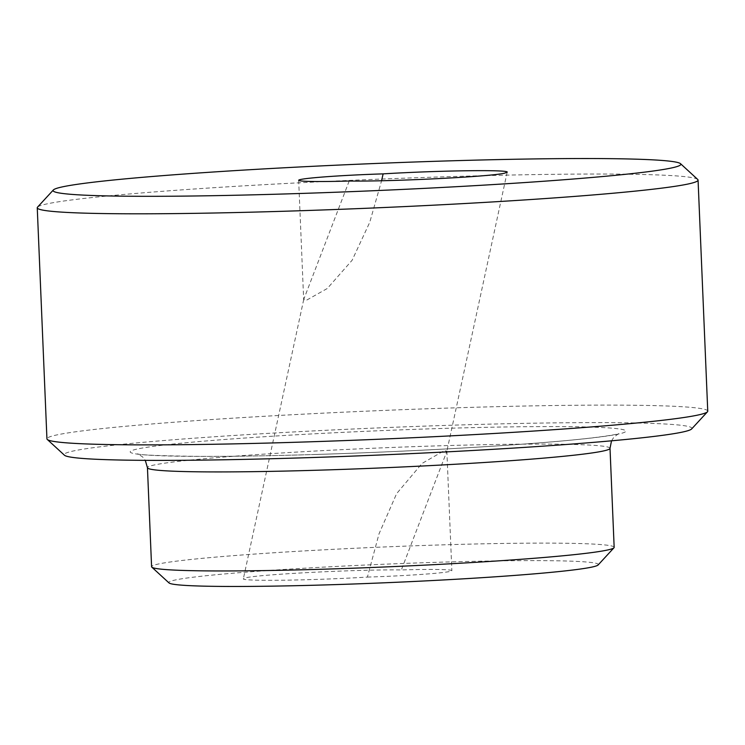 <?xml version="1.0" encoding="UTF-8"?>
<svg xmlns="http://www.w3.org/2000/svg" width="745" height="745" viewBox="0 0 745 745"><rect width="100%" height="100%" fill="white"/><g stroke="black" fill="none" stroke-linecap="round" stroke-linejoin="round"><path stroke-width="0.56" stroke-dasharray="3.73 2.79" d="M697.73 179.471A330.696 14.285 -2.4 0 0 401.648 178.279A330.696 14.285 -2.4 0 0 47.615 203.758A330.696 14.285 -2.4 0 0 37.529 207.147M707.75 411.147A330.696 14.285 -2.4 0 0 418.429 409.089A330.696 14.285 -2.4 0 0 57.3 434.829A330.696 14.285 -2.4 0 0 46.935 438.842M691.649 428.943A314.167 13.568 -2.4 0 0 423.793 426.149A314.167 13.568 -2.4 0 0 73.997 450.846A314.167 13.568 -2.4 0 0 64.461 455.232M614.159 547.342A231.49 10.002 -2.4 0 0 411.64 545.899A231.49 10.002 -2.4 0 0 158.843 563.918A231.49 10.002 -2.4 0 0 151.589 566.731M598.151 564.943A214.951 9.285 -2.4 0 0 414.881 563.034A214.951 9.285 -2.4 0 0 175.541 579.936A214.951 9.285 -2.4 0 0 169.022 582.935M349.181 181.016L303.727 299.471L305.888 300.552L327.279 288.492L352.134 260.247L369.744 222.317L381.57 180.746M367.406 577.086A68.354 2.952 -2.4 0 0 449.719 571.508A68.354 2.952 -2.4 0 0 451.861 570.679A68.354 2.952 -2.4 0 0 401.35 569.944C359.565 569.273 260.024 574.283 245.971 577.766L243.364 578.735C240.607 581.445 311.643 580.495 367.406 577.086L379.037 533.793L396.647 493.59L422.098 463.39L444.644 450.408L446.804 451.489L401.35 569.944M316.448 454.459A248.02 10.709 -2.4 0 0 618.061 434.121A248.02 10.709 -2.4 0 0 439.625 428.533A248.02 10.709 -2.4 0 0 138.002 448.872A248.02 10.709 -2.4 0 0 316.448 454.459M610.015 448.313A231.49 10.002 -2.4 0 0 436.207 445.91A231.49 10.002 -2.4 0 0 154.699 464.889A231.49 10.002 -2.4 0 0 147.445 467.702M611.524 440.807L613.917 437.157L618.676 433.618C618.229 434.27 598.188 437.967 554.997 441.571C495.229 446.786 400.577 451.898 316.625 454.441C270.854 455.838 231.648 456.48 199.017 456.368C158.666 455.819 138.188 454.953 137.583 453.779L142.612 456.909L145.303 460.345M446.851 451.051L451.861 570.679M303.727 299.471L243.364 578.735M507.168 172.225L446.804 451.489M298.671 180.281L303.681 299.909"/><path stroke-width="1.12" d="M53.351 189.975L37.529 207.147A330.696 14.285 -2.4 0 0 37.25 207.771A330.696 14.285 -2.4 0 0 326.571 209.829A330.696 14.285 -2.4 0 0 687.7 184.09A330.696 14.285 -2.4 0 0 698.065 180.076A330.696 14.285 -2.4 0 0 697.73 179.471L680.539 163.695A314.167 13.568 -2.4 0 0 399.255 162.559A314.167 13.568 -2.4 0 0 62.925 186.762A314.167 13.568 -2.4 0 0 53.351 189.975A314.167 13.568 -2.4 0 0 321.207 192.769A314.167 13.568 -2.4 0 0 671.003 168.072A314.167 13.568 -2.4 0 0 680.539 163.695M37.25 207.771L46.935 438.842A330.696 14.285 -2.4 0 0 47.27 439.448A330.696 14.285 -2.4 0 0 343.352 440.64A330.696 14.285 -2.4 0 0 697.385 415.161A330.696 14.285 -2.4 0 0 707.471 411.78A330.696 14.285 -2.4 0 0 707.75 411.147L698.065 180.076M47.27 439.448L64.461 455.232A314.167 13.568 -2.4 0 0 345.745 456.359A314.167 13.568 -2.4 0 0 682.075 432.156A314.167 13.568 -2.4 0 0 691.649 428.943L707.471 411.78M610.015 448.313A231.49 10.002 -2.4 0 1 602.752 451.116A231.49 10.002 -2.4 0 1 321.244 470.104A231.49 10.002 -2.4 0 1 147.445 467.702L151.589 566.731A231.49 10.002 -2.4 0 0 151.822 567.15A231.49 10.002 -2.4 0 0 359.081 567.988A231.49 10.002 -2.4 0 0 606.905 550.145A231.49 10.002 -2.4 0 0 613.964 547.78A231.49 10.002 -2.4 0 0 614.159 547.342L610.015 448.313L611.524 440.807M151.822 567.15L169.022 582.935A214.951 9.285 -2.4 0 0 361.474 583.707A214.951 9.285 -2.4 0 0 591.595 567.15A214.951 9.285 -2.4 0 0 598.151 564.943L613.964 547.78M383.126 173.874A68.354 2.952 -2.4 0 0 300.812 179.452A68.354 2.952 -2.4 0 0 298.671 180.281A68.354 2.952 -2.4 0 0 349.181 181.016C390.967 181.687 490.517 176.677 504.561 173.194L507.168 172.225C509.925 169.515 438.898 170.465 383.126 173.874L381.57 180.746M147.445 467.702L145.303 460.345"/></g></svg>
